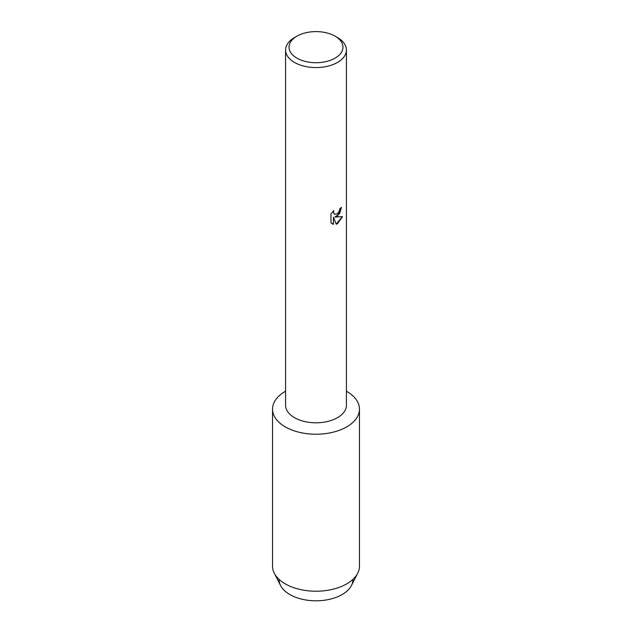 <?xml version="1.0" encoding="UTF-8"?>
<svg xmlns="http://www.w3.org/2000/svg" width="632" height="632" viewBox="0 0 632 632"><rect width="100%" height="100%" fill="white"/><g stroke="black" fill="none" stroke-linecap="round" stroke-linejoin="round"><path stroke-width="0.95" d="M352.94 579.346A36.94 21.33 180 0 1 342.125 594.554A36.94 21.33 180 0 1 301.764 599.16A36.94 21.33 180 0 1 279.06 579.346M335.055 36.158L337.512 37.58A30.423 17.562 180 0 1 346.423 49.999L346.423 405.238A30.423 17.562 180 0 1 337.512 417.657A30.423 17.562 180 0 1 304.355 421.465A30.423 17.562 180 0 1 285.577 405.238L285.577 49.999A30.423 17.562 180 0 1 294.488 37.58A30.423 17.562 180 0 1 294.488 37.572L296.945 36.158A26.947 15.555 180 0 1 335.055 36.158A26.947 15.555 180 0 1 335.055 58.16A26.947 15.555 180 0 1 296.945 58.16A26.947 15.555 180 0 1 296.945 36.158L294.488 37.58M346.731 426.877A43.466 25.09 180 0 1 285.269 426.877A43.466 25.09 180 0 1 285.269 391.39A43.466 25.09 180 0 1 285.577 391.216A43.466 25.09 180 0 0 285.269 391.39A43.466 25.09 180 0 0 272.534 409.133A43.466 25.09 180 0 0 299.37 432.32A43.466 25.09 180 0 0 346.731 426.877A43.466 25.09 180 0 0 346.423 391.216A43.466 25.09 180 0 1 359.466 409.133A43.466 25.09 180 0 1 346.731 426.877M337.512 216.081L334.905 217.076L342.481 216.642L337.512 223.689L336.232 224.226L333.427 217.163L333.427 224.313L330.978 222.875L330.978 214.058L333.799 210.456L333.412 212.21L334.462 214.295L337.512 213.711L339.502 210.559L339.795 208.726A30.423 17.562 0 0 0 341.501 207.359L337.512 216.081M346.423 49.999A30.423 17.562 180 0 1 337.512 62.418A30.423 17.562 180 0 1 304.355 66.226A30.423 17.562 180 0 1 285.577 49.999M341.438 207.415L339.574 213.703L334.905 217.076M334.399 214.256L333.348 212.17L333.664 210.582M332.1 223.775L333.364 224.273L333.427 217.163M336.208 224.178L342.402 216.657M359.466 409.133L359.466 566.13A43.466 25.09 180 0 1 357.696 573.208L351.447 585.493A36.94 21.33 180 0 1 342.125 594.554A36.94 21.33 180 0 1 280.553 585.493L274.304 573.208A43.466 25.09 180 0 1 272.534 566.13L272.534 409.133M357.696 573.208A43.466 25.09 180 0 1 346.731 583.873A43.466 25.09 180 0 1 274.304 573.208"/></g></svg>
